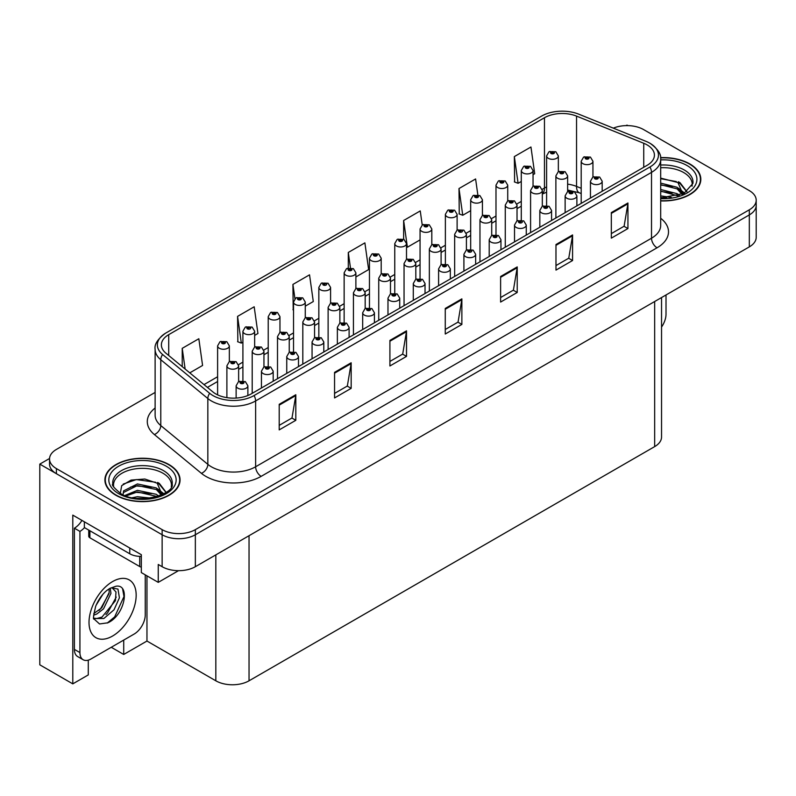 <?xml version="1.0" encoding="UTF-8"?>
<svg xmlns="http://www.w3.org/2000/svg" width="796" height="796" viewBox="0 0 796 796"><rect width="100%" height="100%" fill="white"/><g stroke="black" fill="none" stroke-linecap="round" stroke-linejoin="round"><path stroke-width="1.19" d="M88.286 660.153L88.286 674.918L72.794 683.863L72.794 515.121L141.32 554.693L141.32 572.583L158.255 582.364L158.255 564.473L162.135 566.702A23.482 13.562 0 0 0 195.348 566.702L749.325 246.869A23.482 13.562 0 0 0 756.2 237.288L756.2 205.328A23.482 13.562 0 0 1 749.325 214.91A23.482 13.562 0 0 0 756.2 205.328L756.2 200.214A23.482 13.562 0 0 0 749.325 190.622L643.596 129.579A23.482 13.562 0 0 0 613.328 128.146M178.503 570.672L158.255 582.364M627.875 125.619L626.989 125.111L626.104 125.619M155.12 392.428L56.407 449.422A23.482 13.562 0 0 0 49.531 459.003A23.482 13.562 0 0 0 56.407 468.595L162.135 529.638A23.482 13.562 0 0 0 195.348 529.638L195.348 534.753L749.325 214.91L195.348 534.753A23.482 13.562 0 0 1 162.135 534.753A23.482 13.562 0 0 0 195.348 534.753L195.348 566.702M72.794 683.863L39.8 664.819L39.8 464.118L162.135 534.753L56.407 473.71A23.482 13.562 0 0 1 49.531 464.118L49.531 459.003M49.541 458.496L39.8 464.118M661.546 297.545L661.546 437.024A23.482 13.562 180 0 1 654.67 446.606L249.039 680.799A23.482 13.562 180 0 1 215.825 680.799L146.962 641.039L146.962 575.846M146.962 641.039L123.718 654.461L123.718 640.083M111.261 647.277L123.718 654.461M660.68 200.92A37.571 21.691 0 0 0 700.818 179.279A37.571 21.691 0 0 0 689.814 163.936A37.571 21.691 0 0 0 660.561 157.638M169.05 464.595A37.571 21.691 0 0 0 128.106 459.899A37.571 21.691 0 0 0 104.903 479.938A37.571 21.691 0 0 0 115.908 495.281A37.571 21.691 0 0 0 156.862 499.978A37.571 21.691 0 0 0 180.055 479.938A37.571 21.691 0 0 0 169.05 464.595M105.301 481.928A37.571 21.691 0 0 0 105.172 482.495M647.088 144.892A25.054 14.467 180 0 1 654.421 155.12A25.054 14.467 180 0 1 647.088 165.339L251.198 393.911A25.054 14.467 180 0 1 212.96 391.98L165.906 353.185A25.054 14.467 180 0 1 161.379 344.887A25.054 14.467 180 0 1 168.712 334.658L544.464 117.728A25.054 14.467 180 0 1 576.543 116.107L643.735 143.27A25.054 14.467 180 0 1 647.088 144.892M649.934 143.25A29.074 16.786 0 0 0 646.044 141.37L578.851 114.206A29.074 16.786 0 0 0 541.618 116.087L165.867 333.017A29.074 16.786 0 0 0 165.469 333.255A29.074 16.786 0 0 0 162.613 354.509L209.666 393.314A29.074 16.786 0 0 0 254.043 395.552L649.934 166.991A29.074 16.786 0 0 0 650.332 143.479A29.074 16.786 0 0 0 649.934 143.25M279.207 404.328L279.207 429.89L295.814 420.308L295.814 394.736L279.207 404.328M279.207 425.363L291.993 417.97L295.744 395.592A6.259 3.612 -120 0 0 295.814 394.736M291.883 418.039L295.814 420.308M334.559 372.369L334.559 397.94L351.165 388.349L351.165 362.777L334.559 372.369M334.559 393.403L347.345 386.02L351.096 363.633A6.259 3.612 -120 0 0 351.165 362.777M347.235 386.08L351.165 388.349M389.911 340.409L389.911 365.981L406.517 356.389L406.517 330.828L389.911 340.409M389.911 361.444L402.696 354.061L406.448 331.673A6.259 3.612 -120 0 0 406.517 330.828M402.587 354.12L406.517 356.389M611.328 212.582L611.328 238.143L627.935 228.561L627.935 202.99L611.328 212.582M611.328 233.606L624.114 226.223L627.865 203.836A6.259 3.612 -120 0 0 627.935 202.99M624.004 226.293L627.935 228.561M555.976 244.541L555.976 270.103L572.573 260.521L572.573 234.949L555.976 244.541M555.976 265.565L568.762 258.183L572.513 235.795A6.259 3.612 -120 0 0 572.573 234.949M568.652 258.252L572.573 260.521M500.614 276.491L500.614 302.062L517.221 292.47L517.221 266.909L500.614 276.491M500.614 297.525L513.41 290.142L517.161 267.755A6.259 3.612 -120 0 0 517.221 266.909M513.301 290.202L517.221 292.47M445.262 308.45L445.262 334.022L461.869 324.43L461.869 298.868L445.262 308.45M445.262 329.484L458.058 322.101L461.799 299.714A6.259 3.612 -120 0 0 461.869 298.868M457.939 322.161L461.869 324.43M195.348 529.638L749.325 209.796A23.482 13.562 0 0 0 756.2 200.214M254.65 335.395L257.934 333.504L254.183 306.788L237.576 316.38L237.845 341.792M189.776 372.856L202.582 365.464L198.831 338.748L182.224 348.34L182.224 366.628M422.228 225.019L420.248 210.92L403.642 220.502L403.642 239.228M477.829 194.821L475.6 178.961L458.993 188.543L459.262 213.955M533.041 174.672L534.703 173.717L530.952 147.001L514.345 156.583L514.614 181.995M305.266 306.171L313.286 301.545L309.535 274.829L292.928 284.421L293.197 309.833M355.882 276.948L368.638 269.585L364.886 242.88L348.29 252.461L348.29 267.983M348.29 252.461L350.439 267.784M403.642 220.502L407.383 247.218L420.059 239.894M407.383 247.218L406.497 246.889M458.993 188.543L462.745 215.258L470.675 210.671M462.745 215.258L458.993 213.855M514.345 156.583L518.096 183.299L521.29 181.458M518.096 183.299L514.345 181.896M293.525 309.952L292.928 309.734M292.928 284.421L294.938 298.699M237.576 316.38L241.327 343.096L242.909 342.18M241.327 343.096L237.576 341.693M182.224 348.34L185.13 369.026M179.796 482.495A37.571 21.691 0 0 0 179.667 481.928M700.56 181.836A37.571 21.691 0 0 0 700.43 181.269M558.344 171.737L558.344 155.926A5.871 3.393 180 0 1 554.722 159.051A5.871 3.393 180 0 1 548.325 158.324A5.871 3.393 180 0 1 546.603 155.926L548.942 151.847A3.91 2.358 57.8 0 1 551.031 151.966A1.96 1.134 0 0 0 551.091 153.529A1.96 1.134 0 0 0 553.857 153.529A1.96 1.134 0 0 0 553.857 151.927A1.96 1.134 0 0 0 551.15 151.897L553.26 152.723L551.917 153.051L551.031 151.966M551.946 153.061L551.946 152.394M551.15 151.897A3.91 2.159 -117.9 0 0 549.32 151.628A3.91 2.159 -117.9 0 0 549.15 151.738M551.897 153.031L551.897 152.424M592.94 177.07L592.94 161.26A5.871 3.393 180 0 1 589.319 164.394A5.871 3.393 180 0 1 582.921 163.658A5.871 3.393 180 0 1 581.199 161.26L583.538 157.18A3.91 2.358 57.8 0 1 585.627 157.3A1.96 1.134 0 0 0 585.687 158.862A1.96 1.134 0 0 0 588.453 158.862A1.96 1.134 0 0 0 588.453 157.27A1.96 1.134 0 0 0 585.747 157.23L587.856 158.066L586.513 158.384L585.627 157.3M586.543 158.394L586.543 157.727M585.747 157.23A3.91 2.159 -117.9 0 0 583.916 156.971A3.91 2.159 -117.9 0 0 583.747 157.081M586.493 158.364L586.493 157.757M602.184 191.269L602.184 181.229A5.871 3.393 180 0 1 598.562 184.364A5.871 3.393 180 0 1 592.164 183.627A5.871 3.393 180 0 1 590.443 181.229L592.781 177.16A3.91 2.358 57.8 0 1 594.871 177.279A1.96 1.134 0 0 0 594.93 178.841A1.96 1.134 0 0 0 597.697 178.841A1.96 1.134 0 0 0 597.697 177.239A1.96 1.134 0 0 0 594.99 177.209L597.1 178.035L595.756 178.354L594.871 177.279M595.786 178.374L595.786 177.707M594.99 177.209A3.91 2.159 -117.9 0 0 593.159 176.941A3.91 2.159 -117.9 0 0 592.99 177.05M595.756 178.354L595.736 177.737M666.013 294.968L666.013 314.211A15.661 9.035 -60 0 1 661.546 327.047M533.041 186.344L533.041 170.533A5.871 3.393 180 0 1 529.41 173.667A5.871 3.393 180 0 1 523.012 172.931A5.871 3.393 180 0 1 521.29 170.533L523.639 166.464A3.91 2.358 57.8 0 1 525.718 166.573A1.96 1.134 0 0 0 525.778 168.135A1.96 1.134 0 0 0 528.554 168.135A1.96 1.134 0 0 0 528.554 166.543A1.96 1.134 0 0 0 525.848 166.503L527.947 167.339L526.614 167.657L525.718 166.573M526.634 167.667L526.634 167.001M525.848 166.503A3.91 2.159 -117.9 0 0 524.017 166.245A3.91 2.159 -117.9 0 0 523.838 166.354M526.614 167.657L526.584 167.031M507.729 200.95L507.729 185.15A5.871 3.393 180 0 1 504.107 188.274A5.871 3.393 180 0 1 497.709 187.538A5.871 3.393 180 0 1 495.988 185.15L498.326 181.07A3.91 2.358 57.8 0 1 500.415 181.189A1.96 1.134 0 0 0 500.475 182.752A1.96 1.134 0 0 0 503.241 182.752A1.96 1.134 0 0 0 503.241 181.15A1.96 1.134 0 0 0 500.535 181.12L502.644 181.946L501.301 182.264L500.415 181.189M501.331 182.284L501.331 181.617M500.535 181.12A3.91 2.159 -117.9 0 0 498.704 180.851A3.91 2.159 -117.9 0 0 498.535 180.961M501.281 182.254L501.281 181.647M482.426 215.567L482.426 199.756A5.871 3.393 180 0 1 478.794 202.89A5.871 3.393 180 0 1 472.396 202.154A5.871 3.393 180 0 1 470.675 199.756L473.023 195.677A3.91 2.358 57.8 0 1 475.113 195.796A1.96 1.134 0 0 0 475.162 197.358A1.96 1.134 0 0 0 477.938 197.358A1.96 1.134 0 0 0 477.938 195.766A1.96 1.134 0 0 0 475.232 195.726L477.331 196.562L475.998 196.881L475.113 195.796M476.018 196.891L476.018 196.224M475.232 195.726A3.91 2.159 -117.9 0 0 473.401 195.468A3.91 2.159 -117.9 0 0 473.222 195.577M475.978 196.871L475.978 196.254M457.113 230.173L457.113 214.363A5.871 3.393 180 0 1 453.491 217.497A5.871 3.393 180 0 1 447.093 216.761A5.871 3.393 180 0 1 445.372 214.363L447.71 210.293A3.91 2.358 57.8 0 1 449.8 210.413A1.96 1.134 0 0 0 449.859 211.975A1.96 1.134 0 0 0 452.625 211.975A1.96 1.134 0 0 0 452.625 210.373A1.96 1.134 0 0 0 449.919 210.343L452.029 211.169L450.685 211.487L449.8 210.413M450.715 211.507L450.715 210.84M449.919 210.343A3.91 2.159 -117.9 0 0 448.088 210.074A3.91 2.159 -117.9 0 0 447.919 210.184M450.685 211.487L450.665 210.87M567.638 191.687L567.638 175.866A5.871 3.393 180 0 1 564.006 179.001A5.871 3.393 180 0 1 557.608 178.264A5.871 3.393 180 0 1 555.887 175.866L558.235 171.797A3.91 2.358 57.8 0 1 560.314 171.916A1.96 1.134 0 0 0 560.374 173.478A1.96 1.134 0 0 0 563.15 173.478A1.96 1.134 0 0 0 563.15 171.876A1.96 1.134 0 0 0 560.444 171.846L562.543 172.672L561.21 172.991L560.314 171.916M561.23 173.011L561.23 172.344M560.444 171.846A3.91 2.159 -117.9 0 0 558.613 171.578A3.91 2.159 -117.9 0 0 558.434 171.687M561.18 172.981L561.18 172.374M542.325 206.293L542.325 190.483A5.871 3.393 180 0 1 538.703 193.617A5.871 3.393 180 0 1 532.305 192.881A5.871 3.393 180 0 1 530.584 190.483L532.922 186.403A3.91 2.358 57.8 0 1 535.012 186.523A1.96 1.134 0 0 0 535.071 188.085A1.96 1.134 0 0 0 537.837 188.085A1.96 1.134 0 0 0 537.837 186.483A1.96 1.134 0 0 0 535.131 186.453L537.24 187.289L535.897 187.607L535.927 186.951M535.131 186.453A3.91 2.159 -117.9 0 0 533.3 186.184A3.91 2.159 -117.9 0 0 533.131 186.304M535.877 187.587L535.012 186.523M535.897 187.607L535.877 186.98M517.022 220.91L517.022 205.089A5.871 3.393 180 0 1 513.39 208.224A5.871 3.393 180 0 1 506.992 207.487A5.871 3.393 180 0 1 505.271 205.089L507.619 201.02A3.91 2.358 57.8 0 1 509.699 201.129A1.96 1.134 0 0 0 509.758 202.691A1.96 1.134 0 0 0 512.534 202.691A1.96 1.134 0 0 0 512.534 201.099A1.96 1.134 0 0 0 509.828 201.06L511.928 201.895L510.594 202.214L509.699 201.129M510.614 202.234L510.614 201.567M509.828 201.06A3.91 2.159 -117.9 0 0 507.997 200.801A3.91 2.159 -117.9 0 0 507.818 200.91M510.564 202.204L510.564 201.597M491.709 235.516L491.709 219.706A5.871 3.393 180 0 1 488.087 222.84A5.871 3.393 180 0 1 481.689 222.104A5.871 3.393 180 0 1 479.968 219.706L482.306 215.626A3.91 2.358 57.8 0 1 484.396 215.746A1.96 1.134 0 0 0 484.456 217.308A1.96 1.134 0 0 0 487.222 217.308A1.96 1.134 0 0 0 487.222 215.706A1.96 1.134 0 0 0 484.515 215.676L486.625 216.512L485.281 216.83L484.396 215.746M485.311 216.84L485.311 216.174M484.515 215.676A3.91 2.159 -117.9 0 0 482.684 215.408A3.91 2.159 -117.9 0 0 482.515 215.527M485.281 216.83L485.262 216.204M576.881 205.875L576.881 195.846A5.871 3.393 180 0 1 573.249 198.98A5.871 3.393 180 0 1 566.851 198.244A5.871 3.393 180 0 1 565.13 195.846L567.478 191.766A3.91 2.358 57.8 0 1 569.558 191.886A1.96 1.134 0 0 0 569.618 193.448A1.96 1.134 0 0 0 572.394 193.448A1.96 1.134 0 0 0 572.394 191.846A1.96 1.134 0 0 0 569.687 191.816L571.787 192.652L570.453 192.97L569.558 191.886M570.473 192.98L570.473 192.314M569.687 191.816A3.91 2.159 -117.9 0 0 567.856 191.547A3.91 2.159 -117.9 0 0 567.677 191.667M570.433 192.95L570.433 192.343M551.568 220.492L551.568 210.452A5.871 3.393 180 0 1 547.947 213.587A5.871 3.393 180 0 1 541.549 212.85A5.871 3.393 180 0 1 539.827 210.452L542.166 206.383A3.91 2.358 57.8 0 1 544.255 206.492A1.96 1.134 0 0 0 544.315 208.054A1.96 1.134 0 0 0 547.081 208.054A1.96 1.134 0 0 0 547.081 206.463A1.96 1.134 0 0 0 544.374 206.423L546.484 207.258L545.141 207.577L544.255 206.492M545.17 207.597L545.17 206.93M544.374 206.423A3.91 2.159 -117.9 0 0 542.544 206.164A3.91 2.159 -117.9 0 0 542.375 206.273M545.121 207.567L545.121 206.95M526.265 235.099L526.265 225.069A5.871 3.393 180 0 1 522.634 228.203A5.871 3.393 180 0 1 516.236 227.467A5.871 3.393 180 0 1 514.514 225.069L516.863 220.989A3.91 2.358 57.8 0 1 518.952 221.109A1.96 1.134 0 0 0 519.002 222.671A1.96 1.134 0 0 0 521.778 222.671A1.96 1.134 0 0 0 521.778 221.069A1.96 1.134 0 0 0 519.072 221.039L520.942 221.547L519.838 222.193L519.858 221.537M519.072 221.039A3.91 2.159 -117.9 0 0 517.241 220.771A3.91 2.159 -117.9 0 0 517.062 220.89M519.818 221.567L519.838 222.193L518.952 221.109M500.953 249.715L500.953 239.676A5.871 3.393 180 0 1 497.331 242.81A5.871 3.393 180 0 1 490.933 242.074A5.871 3.393 180 0 1 489.212 239.676L491.55 235.606A3.91 2.358 57.8 0 1 493.639 235.715A1.96 1.134 0 0 0 493.699 237.278A1.96 1.134 0 0 0 496.465 237.278A1.96 1.134 0 0 0 496.465 235.686A1.96 1.134 0 0 0 493.759 235.646L495.868 236.482L494.525 236.8L493.639 235.715M494.555 236.82L494.555 236.153M493.759 235.646A3.91 2.159 -117.9 0 0 491.928 235.387A3.91 2.159 -117.9 0 0 491.759 235.497M494.525 236.8L494.505 236.173M660.68 167.737A28.964 16.726 180 0 1 683.724 172.563A28.964 16.726 180 0 1 692.042 186.204M682.878 193.985L677.963 182.553L660.68 178.115M660.59 157.867A37.183 21.472 180 0 1 689.535 164.095A37.183 21.472 180 0 1 700.43 179.279A37.183 21.472 180 0 1 660.68 200.691M660.68 195.896L671.307 197.388M660.68 197.498L666.65 197.886M660.68 189.508L677.088 193.657L679.366 195.418M660.68 191.11L677.973 195.866M660.68 183.12L677.088 187.269L682.57 194.124M660.68 184.712L677.088 188.871L682.092 194.343M660.68 178.682L676.321 181.578M678.053 182.393L680.082 183.538L686.769 191.776M660.68 185.07L672.371 186.562M680.481 190.194L684.142 193.348M660.68 191.458L672.371 192.96M660.68 197.856L664.74 197.975M678.411 181.777L680.082 182.742L686.918 191.677M678.232 188.075L684.6 193.1M113.689 486.863A28.964 16.726 180 0 1 129.957 469.978A28.964 16.726 180 0 1 162.961 473.232A28.964 16.726 180 0 1 171.269 486.863M162.105 494.644L157.2 483.212L144.822 479.023L131.081 480.087L121.688 485.66L120.325 493.311M168.772 464.764A37.183 21.472 180 0 1 179.667 479.938A37.183 21.472 180 0 1 156.713 499.779A37.183 21.472 180 0 1 116.186 495.122A37.183 21.472 180 0 1 105.301 479.938A37.183 21.472 180 0 1 128.256 460.108A37.183 21.472 180 0 1 168.772 464.764M132.365 497.689L137.419 496.724L150.544 498.047M136.962 498.376L145.887 498.545M124.813 495.5L137.419 490.336L156.314 494.326L158.593 496.077M126.037 495.958L137.419 491.928L157.21 496.535M123.042 494.734L123.579 490.863L137.419 483.938L156.314 487.928L161.807 494.784M122.972 494.326L123.579 492.465L137.419 485.54L156.314 489.53L161.329 495.003M88.744 530.096L88.744 536.186A3.91 2.259 0 0 0 89.898 537.788L139.718 566.543A3.91 2.259 0 0 0 141.32 567.11M123.201 484.087L136.315 479.58L155.548 482.237M157.29 483.053L159.319 484.207L165.996 492.435M130.614 487.082L136.315 485.968L151.608 487.222M159.717 490.853L163.379 494.008M130.614 493.47L136.315 492.366L151.608 493.62M138.992 498.545L143.976 498.634M157.648 482.436L159.319 483.401L166.145 492.336M157.469 488.734L163.837 493.769M107.848 622.8L99.53 623.965L93.998 618.94C92.923 619.825 93.49 615.607 95.689 606.263C98.624 599.249 102.465 593.886 107.211 590.174L109.868 588.393L115.967 586.234C130.544 583.647 125.042 615.258 107.848 622.8M111.957 587.637L115.987 591.955L115.43 600.682L101.958 617.109L96.794 618.512L93.769 618.154M93.868 618.552L103.868 618.492L114.027 609.786L119.42 597.786L117.967 589.07L111.221 587.846L109.808 588.453M96.117 605.209L102.843 594.343M93.62 615.159L96.694 614.064L103.53 608.85L110.952 593.408L110.256 588.234M93.759 613.557L101.769 607.836L109.201 592.393L109.022 588.901M145.25 574.851L145.25 614.87A15.661 9.035 -60 0 1 134.176 634.044L91.003 658.969A15.661 9.035 -60 0 1 83.172 659.745L77.64 656.551A15.661 9.035 -60 0 1 74.396 649.387L74.396 528.196A15.661 9.035 120 0 0 81.938 520.415M84.485 527.629A15.661 9.035 -60 0 1 79.928 531.39L74.396 528.196M83.172 659.745A15.661 9.035 -60 0 1 79.928 652.581L79.928 531.39M129.748 548.016L129.748 553.767A15.661 9.035 0 0 0 141.32 556.404M84.356 521.808L84.356 527.559L129.748 553.767M99.012 610.433L100.604 608.771L109.082 593.488M105.987 614.542L107.629 612.83L116.226 597.1M107.241 623.069L114.664 616.89L123.987 596.542L122.654 589.169M431.81 244.79L431.81 228.979A5.871 3.393 180 0 1 428.178 232.114A5.871 3.393 180 0 1 421.78 231.377A5.871 3.393 180 0 1 420.059 228.979L422.407 224.9A3.91 2.358 57.8 0 1 424.497 225.019A1.96 1.134 0 0 0 424.547 226.581A1.96 1.134 0 0 0 427.323 226.581A1.96 1.134 0 0 0 427.323 224.979A1.96 1.134 0 0 0 424.616 224.95L426.716 225.785L425.382 226.104L424.497 225.019M425.402 226.114L425.402 225.447M424.616 224.95A3.91 2.159 -117.9 0 0 422.785 224.691A3.91 2.159 -117.9 0 0 422.606 224.8M425.363 226.084L425.363 225.477M406.497 259.397L406.497 243.586A5.871 3.393 180 0 1 402.875 246.72A5.871 3.393 180 0 1 396.478 245.984A5.871 3.393 180 0 1 394.756 243.586L397.095 239.516A3.91 2.358 57.8 0 1 399.184 239.626A1.96 1.134 0 0 0 399.244 241.198A1.96 1.134 0 0 0 402.01 241.198A1.96 1.134 0 0 0 402.01 239.596A1.96 1.134 0 0 0 399.303 239.556L401.413 240.392L400.07 240.71L399.184 239.626M400.099 240.73L400.099 240.064M399.303 239.556A3.91 2.159 -117.9 0 0 397.473 239.297A3.91 2.159 -117.9 0 0 397.303 239.407M400.05 240.7L400.05 240.094M381.194 274.013L381.194 258.202A5.871 3.393 180 0 1 377.563 261.337A5.871 3.393 180 0 1 371.165 260.6A5.871 3.393 180 0 1 369.453 258.202L371.792 254.123A3.91 2.358 57.8 0 1 373.881 254.242A1.96 1.134 0 0 0 373.941 255.805A1.96 1.134 0 0 0 376.707 255.805A1.96 1.134 0 0 0 376.707 254.203A1.96 1.134 0 0 0 374.001 254.173L376.1 255.009L374.767 255.327L374.787 254.67M374.001 254.173A3.91 2.159 -117.9 0 0 372.17 253.904A3.91 2.159 -117.9 0 0 371.991 254.024M374.747 254.7L374.767 255.327L373.881 254.242M466.406 250.133L466.406 234.313A5.871 3.393 180 0 1 462.775 237.447A5.871 3.393 180 0 1 456.377 236.71A5.871 3.393 180 0 1 454.655 234.313L457.004 230.243A3.91 2.358 57.8 0 1 459.093 230.352A1.96 1.134 0 0 0 459.143 231.915A1.96 1.134 0 0 0 461.919 231.915A1.96 1.134 0 0 0 461.919 230.323A1.96 1.134 0 0 0 459.212 230.283L461.083 230.8L459.979 231.437L459.998 230.79M459.212 230.283A3.91 2.159 -117.9 0 0 457.382 230.024A3.91 2.159 -117.9 0 0 457.202 230.134M459.959 231.427L459.093 230.352M459.979 231.437L459.959 230.81M441.093 264.74L441.093 248.929A5.871 3.393 180 0 1 437.472 252.063A5.871 3.393 180 0 1 431.074 251.327A5.871 3.393 180 0 1 429.352 248.929L431.691 244.85A3.91 2.358 57.8 0 1 433.78 244.969A1.96 1.134 0 0 0 433.84 246.531A1.96 1.134 0 0 0 436.606 246.531A1.96 1.134 0 0 0 436.606 244.929A1.96 1.134 0 0 0 433.9 244.899L436.009 245.735L434.666 246.054L433.78 244.969M434.696 246.064L434.696 245.397M433.9 244.899A3.91 2.159 -117.9 0 0 432.069 244.631A3.91 2.159 -117.9 0 0 431.9 244.75M434.646 246.034L434.646 245.427M425.034 293.545L425.034 283.515A5.871 3.393 180 0 1 421.402 286.64A5.871 3.393 180 0 1 415.005 285.913A5.871 3.393 180 0 1 413.293 283.515L415.631 279.436A3.91 2.358 57.8 0 1 417.721 279.555A1.96 1.134 0 0 0 417.781 281.117A1.96 1.134 0 0 0 420.547 281.117A1.96 1.134 0 0 0 420.547 279.515A1.96 1.134 0 0 0 417.84 279.486A3.91 2.159 -117.9 0 0 416.01 279.217A3.91 2.159 -117.9 0 0 415.83 279.326L415.791 263.536A5.871 3.393 180 0 1 412.159 266.67A5.871 3.393 180 0 1 405.761 265.934A5.871 3.393 180 0 1 404.05 263.536L406.388 259.466A3.91 2.358 57.8 0 1 408.477 259.576A1.96 1.134 0 0 0 408.527 261.138A1.96 1.134 0 0 0 411.303 261.138A1.96 1.134 0 0 0 411.303 259.546A1.96 1.134 0 0 0 408.597 259.506L410.696 260.342L409.363 260.66L408.477 259.576M409.383 260.68L409.383 260.013M408.597 259.506A3.91 2.159 -117.9 0 0 406.766 259.247A3.91 2.159 -117.9 0 0 406.587 259.357M409.363 260.66L409.343 260.033M390.478 293.963L390.478 278.152A5.871 3.393 180 0 1 386.856 281.277A5.871 3.393 180 0 1 380.458 280.55A5.871 3.393 180 0 1 378.737 278.152L381.075 274.073A3.91 2.358 57.8 0 1 383.165 274.192A1.96 1.134 0 0 0 383.224 275.754A1.96 1.134 0 0 0 385.99 275.754A1.96 1.134 0 0 0 385.99 274.152A1.96 1.134 0 0 0 383.284 274.123L385.393 274.958L384.05 275.277L384.08 274.62M383.284 274.123A3.91 2.159 -117.9 0 0 381.453 273.854A3.91 2.159 -117.9 0 0 381.284 273.963M384.03 275.257L383.165 274.192M384.05 275.277L384.03 274.65M475.65 264.322L475.65 254.292A5.871 3.393 180 0 1 472.018 257.416A5.871 3.393 180 0 1 465.62 256.69A5.871 3.393 180 0 1 463.909 254.292L466.247 250.213A3.91 2.358 57.8 0 1 468.337 250.332A1.96 1.134 0 0 0 468.396 251.894A1.96 1.134 0 0 0 471.162 251.894A1.96 1.134 0 0 0 471.162 250.292A1.96 1.134 0 0 0 468.456 250.262L470.327 250.77L469.222 251.417L469.242 250.76M468.456 250.262A3.91 2.159 -117.9 0 0 466.625 249.994A3.91 2.159 -117.9 0 0 466.446 250.103M469.202 251.397L468.337 250.332M469.222 251.417L469.202 250.79M450.337 278.928L450.337 268.899A5.871 3.393 180 0 1 446.715 272.033A5.871 3.393 180 0 1 440.317 271.297A5.871 3.393 180 0 1 438.596 268.899L440.934 264.829A3.91 2.358 57.8 0 1 443.024 264.939A1.96 1.134 0 0 0 443.083 266.501A1.96 1.134 0 0 0 445.85 266.501A1.96 1.134 0 0 0 445.85 264.909A1.96 1.134 0 0 0 443.143 264.869L445.253 265.705L443.909 266.023L443.024 264.939M443.939 266.043L443.939 265.376M443.143 264.869A3.91 2.159 -117.9 0 0 441.312 264.61A3.91 2.159 -117.9 0 0 441.143 264.72M443.889 266.013L443.889 265.396M418.626 280.65L418.626 279.983L419.711 279.993L418.606 280.64L417.721 279.555M417.84 279.486L418.626 279.983M418.606 280.64L418.587 280.013M399.721 308.151L399.721 298.122A5.871 3.393 180 0 1 396.1 301.256A5.871 3.393 180 0 1 389.702 300.52A5.871 3.393 180 0 1 387.98 298.122L390.319 294.052A3.91 2.358 57.8 0 1 392.408 294.162A1.96 1.134 0 0 0 392.468 295.724A1.96 1.134 0 0 0 395.234 295.724A1.96 1.134 0 0 0 395.234 294.132A1.96 1.134 0 0 0 392.527 294.092L394.637 294.928L393.304 295.246L393.324 294.59M392.527 294.092A3.91 2.159 -117.9 0 0 390.697 293.833A3.91 2.159 -117.9 0 0 390.528 293.943M393.274 295.236L392.408 294.162M393.304 295.246L393.274 294.62M355.882 288.62L355.882 272.809A5.871 3.393 180 0 1 352.26 275.943A5.871 3.393 180 0 1 345.862 275.207A5.871 3.393 180 0 1 344.141 272.809L346.479 268.74A3.91 2.358 57.8 0 1 348.568 268.849A1.96 1.134 0 0 0 348.628 270.411A1.96 1.134 0 0 0 351.394 270.411A1.96 1.134 0 0 0 351.394 268.819A1.96 1.134 0 0 0 348.688 268.779L350.797 269.615L349.454 269.934L348.568 268.849M349.484 269.953L349.484 269.287M348.688 268.779A3.91 2.159 -117.9 0 0 346.857 268.521A3.91 2.159 -117.9 0 0 346.688 268.63M349.454 269.934L349.434 269.307M330.579 303.236L330.579 287.426A5.871 3.393 180 0 1 326.947 290.56A5.871 3.393 180 0 1 320.549 289.824A5.871 3.393 180 0 1 318.838 287.426L321.176 283.346A3.91 2.358 57.8 0 1 323.266 283.466A1.96 1.134 0 0 0 323.325 285.028A1.96 1.134 0 0 0 326.091 285.028A1.96 1.134 0 0 0 326.091 283.426A1.96 1.134 0 0 0 323.385 283.396L325.256 283.903L324.151 284.55L324.171 283.893M323.385 283.396A3.91 2.159 -117.9 0 0 321.554 283.127A3.91 2.159 -117.9 0 0 321.375 283.247M324.131 284.53L323.266 283.466M324.151 284.55L324.131 283.923M305.266 317.843L305.266 302.032A5.871 3.393 180 0 1 301.644 305.166A5.871 3.393 180 0 1 295.246 304.43A5.871 3.393 180 0 1 293.525 302.032L295.863 297.963A3.91 2.358 57.8 0 1 297.953 298.072A1.96 1.134 0 0 0 298.012 299.634A1.96 1.134 0 0 0 300.779 299.634A1.96 1.134 0 0 0 300.779 298.042A1.96 1.134 0 0 0 298.072 298.002L300.182 298.838L298.848 299.157L297.953 298.072M298.868 299.177L298.868 298.51M298.072 298.002A3.91 2.159 -117.9 0 0 296.241 297.744A3.91 2.159 -117.9 0 0 296.072 297.853M298.818 299.147L298.818 298.53M279.963 332.459L279.963 316.649A5.871 3.393 180 0 1 276.331 319.773A5.871 3.393 180 0 1 269.934 319.047A5.871 3.393 180 0 1 268.222 316.649L270.56 312.569A3.91 2.358 57.8 0 1 272.65 312.689A1.96 1.134 0 0 0 272.71 314.251A1.96 1.134 0 0 0 275.476 314.251A1.96 1.134 0 0 0 275.476 312.649A1.96 1.134 0 0 0 272.769 312.619L274.869 313.455L273.535 313.773L272.65 312.689M273.565 313.783L273.565 313.117M272.769 312.619A3.91 2.159 -117.9 0 0 270.939 312.35A3.91 2.159 -117.9 0 0 270.759 312.46M273.535 313.773L273.516 313.146M254.65 347.066L254.65 331.255A5.871 3.393 180 0 1 251.029 334.39A5.871 3.393 180 0 1 244.631 333.653A5.871 3.393 180 0 1 242.909 331.255L245.248 327.186A3.91 2.358 57.8 0 1 247.337 327.295A1.96 1.134 0 0 0 247.397 328.857A1.96 1.134 0 0 0 250.163 328.857A1.96 1.134 0 0 0 250.163 327.265A1.96 1.134 0 0 0 247.456 327.226L249.337 327.743L248.233 328.38L248.252 327.733M247.456 327.226A3.91 2.159 -117.9 0 0 245.626 326.967A3.91 2.159 -117.9 0 0 245.457 327.076M248.203 328.37L247.337 327.295M248.233 328.38L248.203 327.753M229.347 361.683L229.347 345.872A5.871 3.393 180 0 1 225.726 348.996A5.871 3.393 180 0 1 219.318 348.27A5.871 3.393 180 0 1 217.606 345.872L219.945 341.792A3.91 2.358 57.8 0 1 222.034 341.912A1.96 1.134 0 0 0 222.094 343.474A1.96 1.134 0 0 0 224.86 343.474A1.96 1.134 0 0 0 224.86 341.872A1.96 1.134 0 0 0 222.154 341.842L224.253 342.668L222.92 342.996L222.034 341.912M222.95 343.006L222.95 342.34M222.154 341.842A3.91 2.159 -117.9 0 0 220.323 341.574A3.91 2.159 -117.9 0 0 220.154 341.683M222.9 342.976L222.9 342.37M365.175 308.569L365.175 292.759A5.871 3.393 180 0 1 361.543 295.893A5.871 3.393 180 0 1 355.145 295.157A5.871 3.393 180 0 1 353.434 292.759L355.772 288.689A3.91 2.358 57.8 0 1 357.862 288.799A1.96 1.134 0 0 0 357.921 290.361A1.96 1.134 0 0 0 360.688 290.361A1.96 1.134 0 0 0 360.688 288.769A1.96 1.134 0 0 0 357.981 288.729L360.081 289.565L358.747 289.883L357.862 288.799M357.981 288.729A3.91 2.159 -117.9 0 0 356.15 288.47A3.91 2.159 -117.9 0 0 355.971 288.58M358.727 289.873L358.727 289.256L358.747 289.883M339.862 323.186L339.862 307.375A5.871 3.393 180 0 1 336.24 310.5A5.871 3.393 180 0 1 329.842 309.773A5.871 3.393 180 0 1 328.121 307.375L330.459 303.296A3.91 2.358 57.8 0 1 332.549 303.415A1.96 1.134 0 0 0 332.609 304.977A1.96 1.134 0 0 0 335.375 304.977A1.96 1.134 0 0 0 335.375 303.375A1.96 1.134 0 0 0 332.668 303.346L334.778 304.171L333.434 304.5L332.549 303.415M333.464 304.51L333.464 303.843M332.668 303.346A3.91 2.159 -117.9 0 0 330.837 303.077A3.91 2.159 -117.9 0 0 330.668 303.186M333.415 304.48L333.415 303.873M314.559 337.793L314.559 321.982A5.871 3.393 180 0 1 310.928 325.116A5.871 3.393 180 0 1 304.53 324.38A5.871 3.393 180 0 1 302.818 321.982L305.157 317.912A3.91 2.358 57.8 0 1 307.246 318.022A1.96 1.134 0 0 0 307.306 319.584A1.96 1.134 0 0 0 310.072 319.584A1.96 1.134 0 0 0 310.072 317.992A1.96 1.134 0 0 0 307.365 317.952L309.465 318.788L308.132 319.106L308.151 318.45M307.365 317.952A3.91 2.159 -117.9 0 0 305.535 317.694A3.91 2.159 -117.9 0 0 305.356 317.803M308.112 319.096L307.246 318.022M308.132 319.106L308.112 318.48M289.246 352.409L289.246 336.599A5.871 3.393 180 0 1 285.625 339.723A5.871 3.393 180 0 1 279.227 338.987A5.871 3.393 180 0 1 277.505 336.599L279.844 332.519A3.91 2.358 57.8 0 1 281.933 332.638A1.96 1.134 0 0 0 281.993 334.201A1.96 1.134 0 0 0 284.759 334.201A1.96 1.134 0 0 0 284.759 332.599A1.96 1.134 0 0 0 282.053 332.569L284.162 333.395L282.829 333.723L282.849 333.066M282.053 332.569A3.91 2.159 -117.9 0 0 280.222 332.3A3.91 2.159 -117.9 0 0 280.053 332.41M282.799 333.703L281.933 332.638M282.829 333.723L282.799 333.096M263.944 367.016L263.944 351.205A5.871 3.393 180 0 1 260.312 354.339A5.871 3.393 180 0 1 253.914 353.603A5.871 3.393 180 0 1 252.203 351.205L254.541 347.136A3.91 2.358 57.8 0 1 256.63 347.245A1.96 1.134 0 0 0 256.69 348.807A1.96 1.134 0 0 0 259.456 348.807A1.96 1.134 0 0 0 259.456 347.215A1.96 1.134 0 0 0 256.75 347.175L258.849 348.011L257.516 348.33L256.63 347.245M257.546 348.34L257.546 347.673M256.75 347.175A3.91 2.159 -117.9 0 0 254.919 346.917A3.91 2.159 -117.9 0 0 254.75 347.026M257.496 348.32L257.496 347.703M238.631 381.632L238.631 365.822A5.871 3.393 180 0 1 235.009 368.946A5.871 3.393 180 0 1 228.611 368.21A5.871 3.393 180 0 1 226.89 365.822L229.228 361.742A3.91 2.358 57.8 0 1 231.318 361.862A1.96 1.134 0 0 0 231.377 363.424A1.96 1.134 0 0 0 234.143 363.424A1.96 1.134 0 0 0 234.143 361.822A1.96 1.134 0 0 0 231.437 361.792L233.546 362.618L232.213 362.936L231.318 361.862M232.233 362.956L232.233 362.289M231.437 361.792A3.91 2.159 -117.9 0 0 229.606 361.523A3.91 2.159 -117.9 0 0 229.437 361.633M232.183 362.926L232.183 362.319M374.418 322.768L374.418 312.738A5.871 3.393 180 0 1 370.787 315.863A5.871 3.393 180 0 1 364.389 315.126A5.871 3.393 180 0 1 362.678 312.738L365.016 308.659A3.91 2.358 57.8 0 1 367.105 308.778A1.96 1.134 0 0 0 367.165 310.34A1.96 1.134 0 0 0 369.931 310.34A1.96 1.134 0 0 0 369.931 308.739A1.96 1.134 0 0 0 367.225 308.709L369.324 309.535L367.991 309.863L367.105 308.778M368.021 309.873L368.021 309.206M367.225 308.709A3.91 2.159 -117.9 0 0 365.394 308.44A3.91 2.159 -117.9 0 0 365.215 308.55M367.971 309.843L367.971 309.236M349.106 337.375L349.106 327.345A5.871 3.393 180 0 1 345.484 330.479A5.871 3.393 180 0 1 339.086 329.743A5.871 3.393 180 0 1 337.365 327.345L339.703 323.275A3.91 2.358 57.8 0 1 341.792 323.385A1.96 1.134 0 0 0 341.852 324.947A1.96 1.134 0 0 0 344.618 324.947A1.96 1.134 0 0 0 344.618 323.355A1.96 1.134 0 0 0 341.912 323.315L344.021 324.151L342.688 324.47L341.792 323.385M342.708 324.479L342.708 323.813M341.912 323.315A3.91 2.159 -117.9 0 0 340.081 323.057A3.91 2.159 -117.9 0 0 339.912 323.166M342.688 324.47L342.658 323.843M323.803 351.991L323.803 341.962A5.871 3.393 180 0 1 320.181 345.086A5.871 3.393 180 0 1 313.773 344.35A5.871 3.393 180 0 1 312.062 341.962L314.4 337.882A3.91 2.358 57.8 0 1 316.49 338.001A1.96 1.134 0 0 0 316.549 339.564A1.96 1.134 0 0 0 319.315 339.564A1.96 1.134 0 0 0 319.315 337.962A1.96 1.134 0 0 0 316.609 337.932L318.708 338.758L317.375 339.076L316.49 338.001M317.405 339.096L317.405 338.429M316.609 337.932A3.91 2.159 -117.9 0 0 314.778 337.663A3.91 2.159 -117.9 0 0 314.609 337.773M317.355 339.066L317.355 338.459M298.49 366.598L298.49 356.568A5.871 3.393 180 0 1 294.868 359.702A5.871 3.393 180 0 1 288.47 358.966A5.871 3.393 180 0 1 286.749 356.568L289.097 352.489A3.91 2.358 57.8 0 1 291.177 352.608A1.96 1.134 0 0 0 291.236 354.17A1.96 1.134 0 0 0 294.003 354.17A1.96 1.134 0 0 0 294.003 352.578A1.96 1.134 0 0 0 291.296 352.538L293.406 353.374L292.072 353.693L291.177 352.608M292.092 353.703L292.092 353.036M291.296 352.538A3.91 2.159 -117.9 0 0 289.465 352.28A3.91 2.159 -117.9 0 0 289.296 352.389M292.042 353.673L292.042 353.066M273.187 381.214L273.187 371.175A5.871 3.393 180 0 1 269.565 374.309A5.871 3.393 180 0 1 263.158 373.573A5.871 3.393 180 0 1 261.446 371.175L263.784 367.105A3.91 2.358 57.8 0 1 265.874 367.225A1.96 1.134 0 0 0 265.934 368.787A1.96 1.134 0 0 0 268.7 368.787A1.96 1.134 0 0 0 268.7 367.185A1.96 1.134 0 0 0 265.993 367.155L268.093 367.981L266.76 368.299L265.874 367.225M266.789 368.319L266.789 367.652M265.993 367.155A3.91 2.159 -117.9 0 0 264.163 366.886A3.91 2.159 -117.9 0 0 263.993 366.996M266.76 368.299L266.74 367.682M247.874 395.512L247.874 385.791A5.871 3.393 180 0 1 244.253 388.926A5.871 3.393 180 0 1 237.855 388.189A5.871 3.393 180 0 1 236.133 385.791L238.482 381.712A3.91 2.358 57.8 0 1 240.561 381.831A1.96 1.134 0 0 0 240.621 383.393A1.96 1.134 0 0 0 243.387 383.393A1.96 1.134 0 0 0 243.387 381.791A1.96 1.134 0 0 0 240.681 381.762L242.79 382.597L241.457 382.916L240.561 381.831M241.477 382.926L241.477 382.259M240.681 381.762A3.91 2.159 -117.9 0 0 238.85 381.493A3.91 2.159 -117.9 0 0 238.681 381.612M241.427 382.896L241.427 382.289M749.325 246.869L749.325 209.796M162.135 566.702L162.135 529.638M249.039 680.799L249.039 535.708M654.67 446.606L654.67 301.515M215.825 680.799L215.825 554.882M660.68 218.263A39.143 22.596 180 0 1 657.048 247.795L261.158 476.356A7.831 4.517 60 0 1 255.625 466.774L651.516 238.213A31.313 18.079 0 0 0 660.68 225.427L660.68 159.588A31.313 18.079 180 0 1 651.516 172.374A7.831 4.517 -120 0 0 649.934 166.991M261.158 476.356A39.143 22.596 180 0 1 205.806 476.356A39.143 22.596 180 0 1 201.418 473.341L154.364 434.546A39.143 22.596 180 0 1 155.12 408.03M211.338 466.774A31.313 18.079 0 0 0 255.625 466.774L255.625 400.935A31.313 18.079 180 0 1 207.836 398.527L160.782 359.732A31.313 18.079 180 0 1 155.12 349.354L155.12 415.194A31.313 18.079 0 0 0 160.782 425.561L207.836 464.357A31.313 18.079 0 0 0 211.338 466.774M162.613 354.509A7.831 5.234 129.5 0 0 160.782 359.732L160.782 425.561A7.831 5.234 -50.5 0 1 154.364 434.546M209.666 393.314A7.831 5.234 129.5 0 0 207.836 398.527L207.836 464.357A7.831 5.234 -50.5 0 1 201.418 473.341M254.043 395.552A7.831 4.517 60 0 1 255.625 400.935L651.516 172.374L651.516 238.213A7.831 4.517 60 0 0 657.048 247.795M56.407 468.595L56.407 473.71M168.712 334.658L168.712 355.494M643.735 143.27L643.735 167.279M576.543 116.107L576.543 186.413A25.054 14.467 0 0 0 567.638 184.145M581.199 188.294L576.543 186.413A14.089 6.597 -68 0 0 579.339 192.811L567.638 190.035M546.603 186.931A25.054 14.467 0 0 0 544.464 188.035L542.185 189.349M544.464 117.728L544.464 188.035A14.089 8.139 60 0 1 542.325 193.916M521.29 201.408L516.873 203.955M495.988 216.024L491.57 218.572M470.675 230.631L466.257 233.178M445.372 245.238L440.954 247.795M420.059 259.854L415.641 262.401M394.756 274.461L390.339 277.018M369.453 289.077L365.026 291.625M344.141 303.684L339.723 306.241M318.838 318.3L314.41 320.848M293.525 332.907L289.107 335.464M268.222 347.524L263.794 350.071M242.909 362.13L238.492 364.687M217.606 376.747L204.005 384.597M445.262 309.266L461.799 299.714M500.614 277.306L517.161 267.755M555.976 245.347L572.513 235.795M611.328 213.388L627.865 203.836M389.911 341.225L406.448 331.673M334.559 373.175L351.096 363.633M279.207 405.134L295.744 395.592M660.68 165.031A29.77 17.184 180 0 1 684.291 169.996A29.77 17.184 180 0 1 692.938 183.388L684.003 193.428L660.68 197.935M660.68 159.896A33.661 19.432 180 0 1 687.048 165.538A33.661 19.432 180 0 1 693.833 187.398A33.661 19.432 180 0 1 660.68 198.652M683.714 172.593A30.527 17.621 180 0 1 684.271 172.891M112.793 484.048A29.77 17.184 180 0 1 130.106 467.182A29.77 17.184 180 0 1 163.528 470.665A29.77 17.184 180 0 1 172.175 484.048C174.891 494.097 137.947 505.43 120.634 493.49C113.957 487.878 111.341 484.734 112.793 484.048M166.284 466.197A33.661 19.432 180 0 1 166.284 493.679A33.661 19.432 180 0 1 118.684 493.679A33.661 19.432 180 0 1 118.684 466.197A33.661 19.432 180 0 1 166.284 466.197M162.951 473.252A30.527 17.621 180 0 1 163.498 473.55M139.718 566.543L139.718 556.394M89.898 537.788L89.898 530.753M112.594 636.024A33.352 19.253 -60 0 1 89.013 622.412A33.352 19.253 -60 0 1 112.594 581.568A33.352 19.253 -60 0 1 136.166 595.179A33.352 19.253 -60 0 1 112.594 636.024M93.789 618.223A17.691 10.219 120 0 0 96.794 618.512M79.928 652.581L74.396 649.387M165.469 333.255C157.678 339.026 154.225 344.399 155.12 349.354M650.332 143.479C658.053 149.15 661.506 154.524 660.68 159.588M546.603 192.214L542.325 194.055M521.29 206.174L517.022 208.642M495.988 220.781L491.709 223.258M470.675 235.397L466.406 237.865M445.372 250.004L441.093 252.481M420.059 264.62L415.791 267.088M394.756 279.227L390.478 281.694M369.453 293.843L365.175 296.311M344.141 308.45L339.862 310.918M318.838 323.067L314.559 325.534M293.525 337.673L289.246 340.141M268.222 352.29L263.944 354.757M242.909 366.896L238.631 369.364M217.606 381.513L207.408 387.393M581.199 193.567L579.339 192.811M558.344 155.926L555.817 151.738L549.32 151.628M546.603 205.468L546.603 155.926M592.94 161.26L590.413 157.071L583.916 156.971M581.199 203.378L581.199 161.26M602.184 181.229L599.657 177.04L593.159 176.941M590.443 198.045L590.443 181.229M533.041 170.533L530.504 166.344L524.017 166.245M521.29 220.084L521.29 170.533M507.729 185.15L505.201 180.961L498.704 180.851M495.988 234.691L495.988 185.15M482.426 199.756L479.889 195.567L473.401 195.468M470.675 249.297L470.675 199.756M457.113 214.363L454.586 210.184L448.088 210.074M445.372 263.914L445.372 214.363M567.638 175.866L565.1 171.677L558.613 171.578M555.887 217.995L555.887 175.866M542.325 190.483L539.797 186.294L533.3 186.184M530.584 232.601L530.584 190.483M517.022 205.089L514.485 200.9L507.997 200.801M505.271 247.218L505.271 205.089M491.709 219.706L489.182 215.517L482.684 215.408M479.968 261.824L479.968 219.706M576.881 195.846L574.344 191.657L567.856 191.547M565.13 212.661L565.13 195.846M551.568 210.452L549.041 206.264L542.544 206.164M539.827 227.268L539.827 210.452M526.265 225.069L523.728 220.88L517.241 220.771M514.514 241.875L514.514 225.069M500.953 239.676L498.425 235.487L491.928 235.387M489.212 256.491L489.212 239.676M700.43 179.279L700.43 182.403M179.667 479.938L179.667 483.063M105.301 479.938L105.301 483.063M431.81 228.979L429.273 224.79L422.785 224.691M420.059 278.52L420.059 228.979M406.497 243.586L403.97 239.397L397.473 239.297M394.756 293.137L394.756 243.586M381.194 258.202L378.657 254.014L372.17 253.904M369.453 307.744L369.453 258.202M466.406 234.313L463.869 230.124L457.382 230.024M454.655 276.441L454.655 234.313M441.093 248.929L438.566 244.74L432.069 244.631M429.352 291.047L429.352 248.929M415.791 263.536L413.253 259.347L406.766 259.247M404.05 305.664L404.05 263.536M390.478 278.152L387.95 273.963L381.453 273.854M378.737 320.271L378.737 278.152M475.65 254.292L473.113 250.103L466.625 249.994M463.909 271.098L463.909 254.292M450.337 268.899L447.81 264.71L441.312 264.61M438.596 285.714L438.596 268.899M425.034 283.515L422.497 279.326L416.01 279.217M413.293 300.321L413.293 283.515M399.721 298.122L397.194 293.933L390.697 293.833M387.98 314.937L387.98 298.122M355.882 272.809L353.354 268.62L346.857 268.521M344.141 322.36L344.141 272.809M330.579 287.426L328.042 283.237L321.554 283.127M318.838 336.967L318.838 287.426M305.266 302.032L302.739 297.843L296.241 297.744M293.525 351.583L293.525 302.032M279.963 316.649L277.426 312.46L270.939 312.35M268.222 366.19L268.222 316.649M254.65 331.255L252.123 327.066L245.626 326.967M242.909 380.806L242.909 331.255M229.347 345.872L226.81 341.683L220.323 341.574M217.606 394.866L217.606 345.872M365.175 292.759L362.638 288.57L356.15 288.47M353.434 334.887L353.434 292.759M339.862 307.375L337.335 303.186L330.837 303.077M328.121 349.494L328.121 307.375M314.559 321.982L312.022 317.793L305.535 317.694M302.818 364.11L302.818 321.982M289.246 336.599L286.719 332.41L280.222 332.3M277.505 378.717L277.505 336.599M263.944 351.205L261.406 347.016L254.919 346.917M252.203 393.324L252.203 351.205M238.631 365.822L236.104 361.633L229.606 361.523M226.89 397.632L226.89 365.822M374.418 312.738L371.881 308.55L365.394 308.44M362.678 329.544L362.678 312.738M349.106 327.345L346.578 323.156L340.081 323.057M337.365 344.161L337.365 327.345M323.803 341.962L321.266 337.773L314.778 337.663M312.062 358.767L312.062 341.962M298.49 356.568L295.963 352.379L289.465 352.28M286.749 373.384L286.749 356.568M273.187 371.175L270.66 366.986L264.163 366.886M261.446 387.99L261.446 371.175M247.874 385.791L245.347 381.602L238.85 381.493M236.133 398.06L236.133 385.791"/></g></svg>
